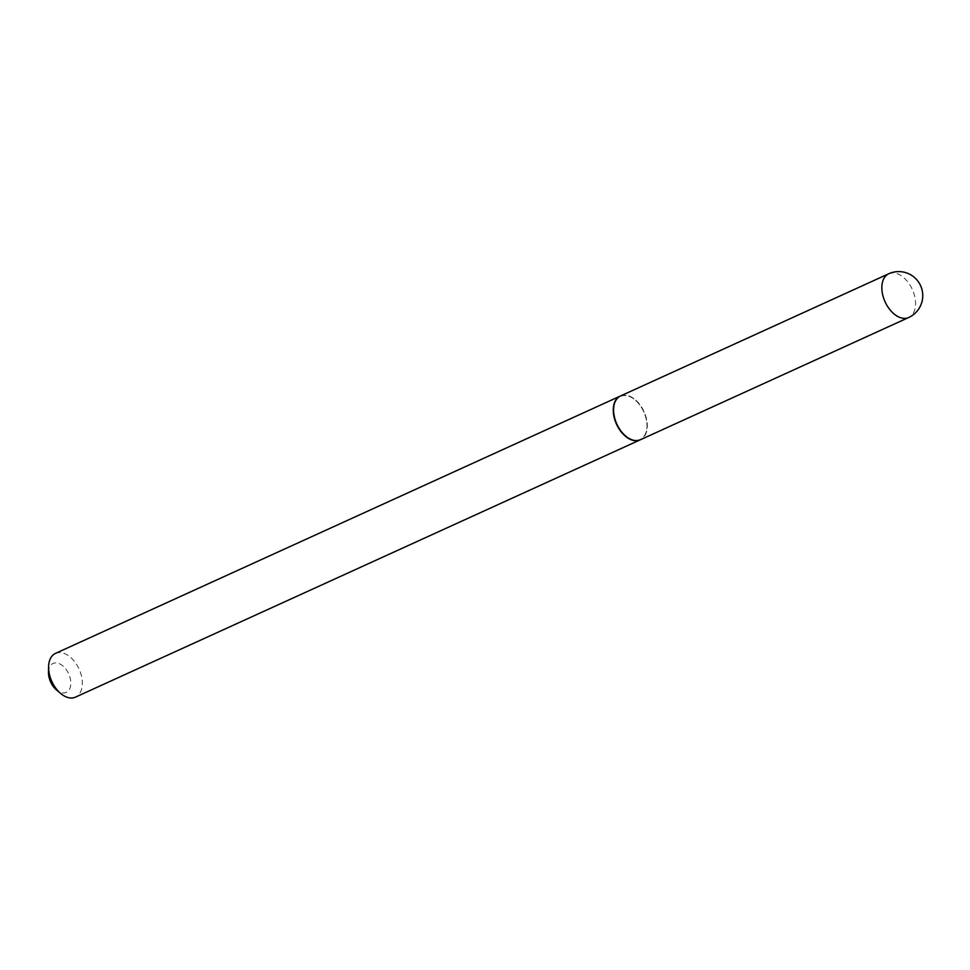 <?xml version="1.0" encoding="UTF-8"?>
<svg xmlns="http://www.w3.org/2000/svg" width="970" height="970" viewBox="0 0 970 970"><rect width="100%" height="100%" fill="white"/><g stroke="black" fill="none" stroke-linecap="round" stroke-linejoin="round"><path stroke-width="0.73" stroke-dasharray="4.85 3.64" d="M620.473 395.99A24.044 14.962 -114.5 0 1 643.498 410.504A24.044 14.962 -114.5 0 1 641.788 438.961A24.044 14.962 -114.5 0 1 640.406 439.749M618.157 426.218A23.632 14.708 -114.5 0 1 616.374 400.137A23.632 14.708 -114.5 0 1 635.144 399.979A23.632 14.708 -114.5 0 1 642.71 409.522A23.632 14.708 -114.5 0 1 647.026 426.048A23.632 14.708 -114.5 0 1 636.271 440.222A23.632 14.708 -114.5 0 1 618.157 426.218M620.327 396.051A24.044 14.962 -114.5 0 1 634.938 399.81A24.044 14.962 -114.5 0 1 642.625 409.51A24.044 14.962 -114.5 0 1 647.014 426.327A24.044 14.962 -114.5 0 1 640.261 439.81M55.496 653.392A24.044 14.962 -114.5 0 1 77.939 666.778A24.044 14.962 -114.5 0 1 75.43 697.151M48.5 672.404A15.896 9.894 -114.5 0 1 55.726 662.874A15.896 9.894 -114.5 0 1 67.912 672.295A15.896 9.894 -114.5 0 1 69.112 689.84A15.896 9.894 -114.5 0 1 56.49 689.937M888.75 273.758A24.044 14.962 -114.5 0 1 911.194 287.144A24.044 14.962 -114.5 0 1 910.078 316.729A24.044 14.962 -114.5 0 1 908.684 317.517"/><path stroke-width="1.45" d="M908.684 317.517L640.406 439.749A24.044 14.962 -114.5 0 1 617.369 425.224A24.044 14.962 -114.5 0 1 619.078 396.766A24.044 14.962 -114.5 0 1 620.473 395.99L888.75 273.758A24.044 14.962 -114.5 0 0 887.356 274.546A24.044 14.962 -114.5 0 0 886.228 304.131A24.044 14.962 -114.5 0 0 908.684 317.517A24.044 24.044 0 0 0 919.887 284.246A24.044 24.044 0 0 0 888.75 273.758M640.261 439.81A24.044 14.962 -114.5 0 1 640.115 439.883A24.044 14.962 -114.5 0 1 617.66 426.497A24.044 14.962 -114.5 0 1 620.182 396.124A24.044 14.962 -114.5 0 1 620.327 396.051M640.115 439.883L75.43 697.151A24.044 14.962 -114.5 0 1 60.661 693.465A24.044 14.962 -114.5 0 1 52.974 683.765A24.044 14.962 -114.5 0 1 48.585 666.948A24.044 14.962 -114.5 0 1 55.496 653.392L620.182 396.124M60.661 693.465L56.49 689.937A15.896 9.894 -114.5 0 1 51.398 683.523A15.896 9.894 -114.5 0 1 48.5 672.404L48.585 666.948"/></g></svg>
